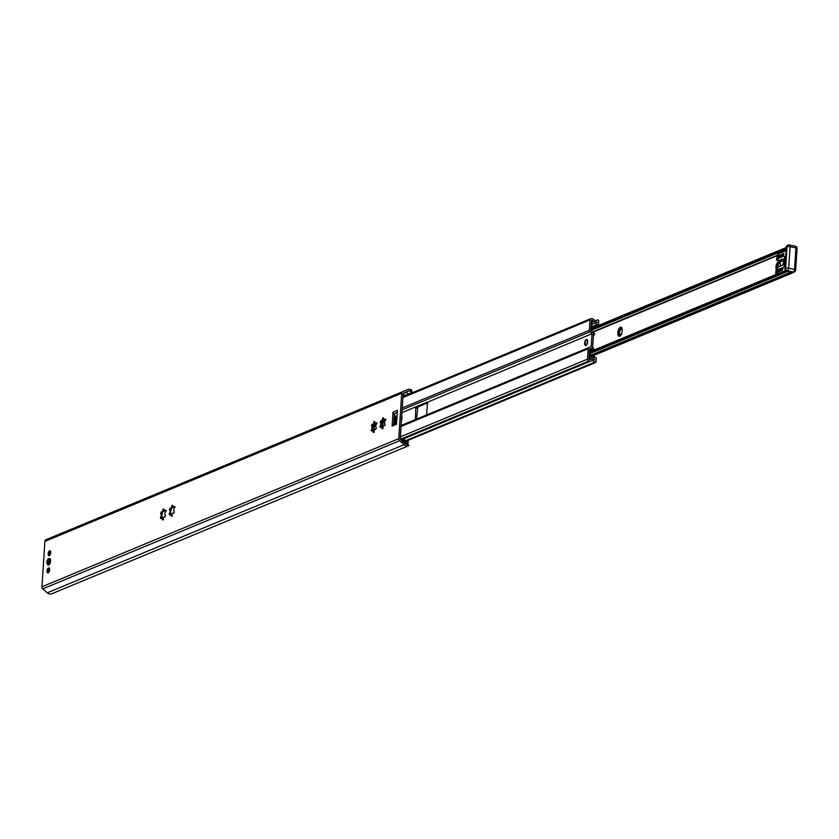 <?xml version="1.0" encoding="UTF-8"?>
<svg xmlns="http://www.w3.org/2000/svg" width="839" height="839" viewBox="0 0 839 839"><rect width="100%" height="100%" fill="white"/><g stroke="black" fill="none" stroke-linecap="round" stroke-linejoin="round"><path stroke-width="1.26" d="M49.428 564.416A2.569 1.185 101.9 0 1 49.061 564.458A2.569 1.185 101.9 0 1 48.83 564.353M49.868 559.435A2.569 1.185 101.9 0 1 50.12 559.424A2.569 1.185 101.9 0 1 50.445 559.623M47.362 563.955A3.356 1.542 -78.1 0 0 49.092 564.773A3.356 1.542 -78.1 0 0 50.55 561.113A3.356 1.542 -78.1 0 0 50.277 559.152A3.356 1.542 -78.1 0 0 48.368 559.204M398.777 438.65L401.713 393.25A2.234 1.898 -112.5 0 1 402.804 391.593L407.67 389.6A5.37 4.552 -112.5 0 1 411.55 389.999L410.386 391.142A3.692 3.125 67.5 0 0 408.31 391.152L403.171 393.554L400.234 438.954L404.922 443.443A3.692 3.125 67.5 0 0 406.957 444.313L407.932 445.908L408.593 445.593L407.932 445.908A5.37 4.552 -112.5 0 1 404.104 444.68L399.637 440.716A2.234 1.898 -112.5 0 1 398.777 438.65L41.95 586.776A2.234 1.898 67.5 0 0 42.799 588.852L47.278 592.816A5.37 4.552 67.5 0 0 51.106 594.043L408.666 445.708M402.793 391.593L45.977 539.718A2.234 1.898 67.5 0 0 45.977 539.729A2.234 1.898 67.5 0 0 44.886 541.386L41.95 586.776M381.892 427.575L381.598 426.642A1.563 0.724 -78.1 0 0 381.451 426.569A1.563 0.724 -78.1 0 0 380.623 427.313L380.298 427.418A5.59 2.569 101.9 0 1 380.015 426.348L380.203 425.698A1.563 0.724 -78.1 0 0 380.896 423.978A1.563 0.724 -78.1 0 0 380.455 422.772A1.563 0.724 -78.1 0 0 380.392 422.762L380.277 422.237A5.59 2.569 101.9 0 1 380.717 420.863L381.053 420.696A1.563 0.724 -78.1 0 0 381.357 420.968A1.563 0.724 -78.1 0 0 381.986 420.58A1.563 0.724 -78.1 0 0 382.448 418.692L382.668 418.063A5.59 2.569 101.9 0 1 383.392 417.759L383.528 418.242A1.563 0.724 -78.1 0 0 383.769 419.846A1.563 0.724 -78.1 0 0 383.916 419.909A1.563 0.724 -78.1 0 0 384.734 419.164L385.07 419.06A5.59 2.569 101.9 0 1 385.353 420.129L385.164 420.779A1.563 0.724 -78.1 0 0 384.461 422.499A1.563 0.724 -78.1 0 0 384.912 423.716A1.563 0.724 -78.1 0 0 384.965 423.716L385.091 424.24A5.59 2.569 101.9 0 1 384.65 425.614L384.304 425.782A1.563 0.724 -78.1 0 0 384 425.509A1.563 0.724 -78.1 0 0 383.381 425.897A1.563 0.724 -78.1 0 0 382.92 427.796L382.699 428.425A5.59 2.569 101.9 0 1 381.976 428.719L381.829 428.247A1.563 0.724 -78.1 0 0 381.598 426.642L383.098 428.509M374.981 423.485A1.563 0.724 -78.1 0 0 375.127 423.559A1.563 0.724 -78.1 0 0 375.956 422.814L376.281 422.709A5.59 2.569 101.9 0 1 376.564 423.779L376.375 424.429A1.563 0.724 -78.1 0 0 375.683 426.149A1.563 0.724 -78.1 0 0 376.124 427.355A1.563 0.724 -78.1 0 0 376.187 427.366L376.302 427.89A5.59 2.569 101.9 0 1 375.862 429.264L375.526 429.432A1.563 0.724 -78.1 0 0 375.222 429.159A1.563 0.724 -78.1 0 0 374.593 429.547A1.563 0.724 -78.1 0 0 374.131 431.435L373.911 432.064A5.59 2.569 101.9 0 1 373.187 432.368L373.051 431.886A1.563 0.724 -78.1 0 0 372.81 430.281A1.563 0.724 -78.1 0 0 372.663 430.218A1.563 0.724 -78.1 0 0 371.845 430.963L371.509 431.068A5.59 2.569 101.9 0 1 371.226 429.988L371.415 429.348A1.563 0.724 -78.1 0 0 372.117 427.628A1.563 0.724 -78.1 0 0 371.667 426.411A1.563 0.724 -78.1 0 0 371.614 426.411L371.488 425.887A5.59 2.569 101.9 0 1 371.939 424.513L372.275 424.345A1.563 0.724 -78.1 0 0 372.579 424.618A1.563 0.724 -78.1 0 0 373.198 424.23A1.563 0.724 -78.1 0 0 373.659 422.332L373.879 421.702A5.59 2.569 101.9 0 1 374.603 421.409L374.75 421.881A1.563 0.724 -78.1 0 0 374.981 423.485L377.214 423.076M171.083 515.094L170.789 514.15A1.563 0.724 -78.1 0 0 170.642 514.076A1.563 0.724 -78.1 0 0 169.824 514.821L169.488 514.936A5.59 2.569 101.9 0 1 169.205 513.856L169.394 513.206A1.563 0.724 -78.1 0 0 170.097 511.496A1.563 0.724 -78.1 0 0 169.646 510.28A1.563 0.724 -78.1 0 0 169.593 510.269L169.468 509.755A5.59 2.569 101.9 0 1 169.908 508.382L170.254 508.203A1.563 0.724 -78.1 0 0 170.558 508.486A1.563 0.724 -78.1 0 0 171.177 508.098A1.563 0.724 -78.1 0 0 171.638 506.2L171.859 505.571A5.59 2.569 101.9 0 1 172.582 505.267L172.729 505.749A1.563 0.724 -78.1 0 0 172.96 507.354A1.563 0.724 -78.1 0 0 173.107 507.427A1.563 0.724 -78.1 0 0 173.935 506.683L174.26 506.567A5.59 2.569 101.9 0 1 174.543 507.647L174.355 508.298A1.563 0.724 -78.1 0 0 173.663 510.007A1.563 0.724 -78.1 0 0 174.103 511.224A1.563 0.724 -78.1 0 0 174.166 511.234L174.281 511.748A5.59 2.569 101.9 0 1 173.841 513.132L173.505 513.3A1.563 0.724 -78.1 0 0 173.201 513.017A1.563 0.724 -78.1 0 0 172.572 513.405A1.563 0.724 -78.1 0 0 172.11 515.303L171.89 515.933A5.59 2.569 101.9 0 1 171.166 516.237L171.03 515.754A1.563 0.724 -78.1 0 0 170.789 514.15L172.289 516.027M164.182 511.003A1.563 0.724 -78.1 0 0 164.329 511.066A1.563 0.724 -78.1 0 0 165.147 510.322L165.482 510.217A5.59 2.569 101.9 0 1 165.765 511.297L165.566 511.937A1.563 0.724 -78.1 0 0 164.874 513.657A1.563 0.724 -78.1 0 0 165.325 514.873A1.563 0.724 -78.1 0 0 165.377 514.873L165.493 515.398A5.59 2.569 101.9 0 1 165.052 516.772L164.717 516.939A1.563 0.724 -78.1 0 0 164.413 516.667A1.563 0.724 -78.1 0 0 163.794 517.055A1.563 0.724 -78.1 0 0 163.322 518.953L163.112 519.582A5.59 2.569 101.9 0 1 162.388 519.876L162.242 519.404A1.563 0.724 -78.1 0 0 162 517.799A1.563 0.724 -78.1 0 0 161.864 517.726A1.563 0.724 -78.1 0 0 161.036 518.471L160.71 518.575A5.59 2.569 101.9 0 1 160.427 517.506L160.616 516.855A1.563 0.724 -78.1 0 0 161.308 515.136A1.563 0.724 -78.1 0 0 160.868 513.929A1.563 0.724 -78.1 0 0 160.805 513.919L160.689 513.395A5.59 2.569 101.9 0 1 161.13 512.021L161.466 511.853A1.563 0.724 -78.1 0 0 161.77 512.126A1.563 0.724 -78.1 0 0 162.399 511.738A1.563 0.724 -78.1 0 0 162.86 509.85L163.081 509.221A5.59 2.569 101.9 0 1 163.804 508.916L163.941 509.399A1.563 0.724 -78.1 0 0 164.182 511.003L166.416 510.594M397.403 410.323L396.501 424.303L392.107 426.128L393.019 412.148L397.403 410.323M49.449 550.814A2.569 1.185 101.9 0 1 49.994 550.678A2.569 1.185 101.9 0 1 50.728 552.67A2.569 1.185 101.9 0 1 48.935 555.712A2.569 1.185 101.9 0 1 48.484 555.366M48.337 568.024A2.569 1.185 101.9 0 1 48.882 567.888A2.569 1.185 101.9 0 1 49.616 569.88A2.569 1.185 101.9 0 1 47.823 572.922A2.569 1.185 101.9 0 1 47.372 572.576M392.107 426.128A2.014 1.709 -112.5 0 1 393.04 424.66A6.565 5.558 67.5 0 0 393.711 424.282A6.565 5.558 67.5 0 0 396.008 420.412L395.054 420.213L395.127 419.133L394.865 423.202M396.071 419.311A6.565 5.558 67.5 0 0 394.33 414.613A6.565 5.558 67.5 0 0 393.732 413.963A2.014 1.709 -112.5 0 1 393.019 412.148M401.734 415.892A8.243 6.985 -112.5 0 1 401.42 420.696M394.33 414.613L393.711 424.282M162.703 512.136L162.588 512.335A5.59 2.569 -78.1 0 0 162.147 513.709L160.868 513.929M161.969 517.306A5.317 2.444 -78.1 0 1 162.168 514.171L161.308 515.136L161.864 517.726M162.305 518.743L162 517.799L163.511 519.666M164.119 510.112L162.399 511.738L162.839 512.084A5.317 2.444 -78.1 0 1 163.899 510.364M171.492 508.486L171.376 508.686A5.59 2.569 -78.1 0 0 170.925 510.06L169.646 510.28M170.747 513.657A5.317 2.444 -78.1 0 1 170.957 510.521L170.097 511.496L170.695 514.087M175.194 506.945L172.96 507.354M172.907 506.462L171.177 508.098L171.617 508.434A5.317 2.444 -78.1 0 1 172.677 506.714M374.697 422.846A5.317 2.444 -78.1 0 0 373.638 424.576L373.533 424.607M373.512 424.628L373.397 424.817A5.59 2.569 -78.1 0 0 372.956 426.191L372.977 426.652A5.317 2.444 -78.1 0 0 372.768 429.799L372.694 430.229M383.717 418.955L382.175 421.178A5.59 2.569 -78.1 0 0 381.735 422.552L381.755 423.013A5.317 2.444 -78.1 0 0 381.556 426.149L381.451 426.569M383.486 419.196A5.317 2.444 -78.1 0 0 382.427 420.926L381.986 420.58M371.415 429.348L372.684 429.61L372.117 427.628L372.977 426.652L371.667 426.411M373.103 431.225L372.81 430.281L374.309 432.158M374.928 422.604L373.198 424.23M380.203 425.698L381.472 425.96L380.896 423.978L381.755 423.013L380.455 422.772M386.003 419.437L383.769 419.846M408.194 394.141L411.026 392.967L410.386 391.142M412.064 391.949L411.55 389.999M402.804 391.593L45.977 539.729M620.524 335.464L619.601 336.46L620.556 334.897L618.28 335.904L618.07 334.897L619.853 333.66L617.829 333.387L617.924 331.825L620 331.436L618.385 330.021L619.004 328.678L620.902 329.528L619.906 327.65L620.472 326.969L622.045 329.056L621.793 327.514L622.003 328.521A4.478 2.056 101.9 0 1 622.244 330.031L622.139 331.594A4.478 2.056 101.9 0 1 621.689 333.398L621.049 334.74L621.668 334.373M620.073 329.255L619.109 333.44M619.727 333.502L619.507 335.327M619.004 328.678L619.025 328.689A4.478 2.056 101.9 0 1 619.906 327.65M621.321 328.154L620.85 329.57M618.312 333.461L617.829 333.387A4.478 2.056 101.9 0 0 618.07 334.897M619.36 336.103A4.478 2.056 101.9 0 1 618.563 335.778M621.049 334.74A4.478 2.056 101.9 0 1 620.283 335.684A4.478 2.056 101.9 0 1 620.157 335.778M617.924 331.825A4.478 2.056 101.9 0 1 618.385 330.021M620.713 327.315A4.478 2.056 101.9 0 1 621.51 327.65M777.543 267.798L775.928 267.756L776.033 266.194L778.11 265.806L776.484 264.39L777.103 263.047L779.011 263.897L778.015 262.009L778.571 261.328L780.144 263.425L779.903 261.883L780.102 262.89A4.478 2.056 101.9 0 1 780.354 264.4L780.249 265.963A4.478 2.056 101.9 0 1 780.207 266.225M778.173 263.624L777.218 267.809M776.201 270.106L776.169 269.267L777.638 268.438M777.103 263.047L777.124 263.047A4.478 2.056 101.9 0 1 778.015 262.009M779.431 262.523L778.949 263.939M776.411 267.819L775.928 267.756A4.478 2.056 101.9 0 0 776.169 269.267M776.033 266.194A4.478 2.056 101.9 0 1 776.484 264.39M778.812 261.684A4.478 2.056 101.9 0 1 779.609 262.02M793.977 272.088A1.678 1.426 -112.5 0 1 792.677 272.602L792.477 272.56A2.234 1.898 -112.5 0 1 792.331 272.528M786.762 271.354L787.643 271.479M415.462 419.552L415.756 407.932L416.375 406.621L427.523 402.049L426.6 414.927M401.944 412.62L416.375 406.621L417.832 406.936L416.522 419.122M417.832 406.936L427.838 402.783M593.509 334.006L592.67 346.916A1.678 1.426 -112.5 0 1 591.862 348.154L589.576 349.087L588.905 359.47L589.848 359.669A5.37 4.552 -112.5 0 1 590.373 359.407A5.37 4.552 -112.5 0 1 591.505 359.123L594.002 359.658A5.37 4.552 -112.5 0 1 594.683 360.088L594.715 359.459A4.814 4.08 -112.5 0 1 594.002 359.627L591.505 359.102A4.814 4.08 -112.5 0 1 590.132 357.938L589.314 357.655L589.408 356.25L590.236 356.323A1.678 1.426 -112.5 0 1 591.149 356.89A3.136 2.653 67.5 0 0 594.809 357.508A0.787 0.661 -112.5 0 1 595.291 357.393L595.638 357.466A0.787 0.661 -112.5 0 1 596.267 358.358L596.036 361.966A0.671 0.566 -112.5 0 1 595.407 362.49L595.124 362.427A0.671 0.566 -112.5 0 1 594.746 362.175A3.692 3.125 67.5 0 0 591.013 360.959A3.692 3.125 67.5 0 0 590.656 361.137A1.678 1.426 -112.5 0 1 589.744 361.284L588.8 361.085A1.678 1.426 -112.5 0 1 587.447 359.165L588.118 348.783A1.678 1.426 -112.5 0 1 588.936 347.545L591.212 346.601L592.051 333.702L589.953 331.835A1.678 1.426 -112.5 0 1 589.314 330.283L589.985 319.911A1.678 1.426 -112.5 0 1 591.547 318.6L592.491 318.799A1.678 1.426 -112.5 0 1 593.362 319.323A3.692 3.125 67.5 0 0 596.917 320.341A3.692 3.125 67.5 0 0 597.473 320.026A0.671 0.566 -112.5 0 1 597.871 319.942L598.155 319.995A0.671 0.566 -112.5 0 1 598.7 320.771L598.469 324.368A0.787 0.661 -112.5 0 1 597.735 324.976L597.399 324.913A0.787 0.661 -112.5 0 1 596.938 324.588A3.136 2.653 67.5 0 0 593.299 323.665A1.678 1.426 -112.5 0 1 592.334 323.833L591.526 323.56L591.61 322.155L592.439 322.228A4.814 4.08 -112.5 0 1 593.047 321.903A4.814 4.08 -112.5 0 1 593.928 321.662L596.424 322.186A4.814 4.08 -112.5 0 1 597.095 322.658L597.137 322.029A5.37 4.552 -112.5 0 1 596.424 322.166L593.928 321.641A5.37 4.552 -112.5 0 1 592.386 320.414L591.443 320.215L590.771 330.597L592.869 332.454A1.678 1.426 -112.5 0 1 593.509 334.006M427.659 402.133L592.051 333.702M587.405 341.903A2.569 1.185 101.9 0 1 585.612 344.944A2.569 1.185 101.9 0 1 584.982 342.186A2.569 1.185 101.9 0 1 586.671 339.91A2.569 1.185 101.9 0 1 587.405 341.903M591.862 348.154A1.678 1.426 -112.5 0 1 591.852 348.154L589.576 349.108L591.862 348.154M588.936 347.545L401.105 425.52L588.936 347.545M592.386 320.414L591.401 320.823M594.106 359.711L594.715 359.459M588.978 358.41L590.132 357.938M596.56 322.27L597.137 322.029M584.636 343.057A3.073 1.416 -78.1 0 0 586.314 345.154A3.073 1.416 -78.1 0 0 587.657 341.809A3.073 1.416 -78.1 0 0 587.405 340.005A3.073 1.416 -78.1 0 0 585.79 339.889A3.073 1.416 -78.1 0 0 584.636 343.057A3.073 1.416 -78.1 0 0 585.947 345.385A3.073 1.416 -78.1 0 0 587.657 341.809A3.073 1.416 -78.1 0 0 586.335 339.47A3.073 1.416 -78.1 0 0 584.636 343.057M785.304 263.247A4.583 2.108 101.9 0 1 785.608 258.569M778.34 255.801L777.868 258.076L777.491 256.629L778.34 255.801L778.466 253.86L786.112 250.693M778.256 257.164L779.043 255.507L780.826 254.773L779.347 257.898L778.015 258.076L778.309 256.409M777.417 270.085L778.602 269.298L779.756 271.333L777.973 272.077L777.218 270.473L777.585 267.536A11.19 5.139 101.9 0 1 778.739 266.844L781.717 265.596A3.356 1.542 -78.1 0 0 783.521 262.188A3.356 1.542 -78.1 0 0 782.619 259.094A3.356 1.542 -78.1 0 0 782.137 259.146L779.148 260.384A11.19 5.139 101.9 0 1 778.036 260.625L778.193 258.076M777.313 271.763L776.369 273.22L777.365 270.997M777.166 274.028L777.271 272.36M784.434 256.619L784.989 256.388L783.972 266.739L784.434 256.619L784.968 256.734M781.214 254.605L782.997 253.871L781.518 256.996L779.735 257.741L781.214 254.605L782.514 254.888M783.668 253.588L783.668 256.105L781.906 256.839L783.909 253.64M778.991 269.141L780.784 268.396L781.927 270.431L780.144 271.175L778.991 269.141L781.497 269.665M782.934 267.505L782.315 270.273L781.172 268.239L783.081 267.536M792.194 272.497L793.285 272.046A2.234 1.898 67.5 0 0 794.281 271.962L793.191 272.413A2.234 1.898 -112.5 0 1 792.194 272.497L786.353 271.27A2.234 1.898 -112.5 0 1 785.398 270.777L786.489 246.97L787.034 245.533L788.125 245.082A2.234 1.898 67.5 0 0 787.045 246.739L785.65 268.249A2.234 1.898 67.5 0 0 787.454 270.808L793.285 272.046A2.234 1.028 -78.1 0 0 794.523 269.434A2.234 0.598 3.7 0 1 795.655 270.043A2.234 0.598 3.7 0 1 795.372 270.305M786.395 246.362L784.905 269.35L785.65 268.249A2.234 0.598 3.7 0 1 788.691 268.207L790.086 246.697A2.234 0.598 -176.3 0 0 787.045 246.739L786.489 246.97L787.034 245.533M777.585 267.536L775.981 270.515L775.676 274.647M777.218 270.473L779.546 270.966M778.015 269.539L778.844 269.718M778.466 253.86L777.428 254.878L776.547 260.195L778.036 260.625M778.655 261.044L781.161 261.328A11.19 5.139 -78.1 0 0 782.556 261.107L783.553 260.688M781.172 268.239L783.123 268.648M783.385 253.703L784.014 253.839M779.043 255.507L780.343 255.79M47.833 563.21A1.678 0.766 -78.1 0 0 48.033 563.084A1.678 0.766 -78.1 0 0 48.62 560.274A1.678 0.766 -78.1 0 0 48.043 559.98A1.678 0.766 -78.1 0 0 47.11 561.941A1.678 0.766 -78.1 0 0 47.833 563.21M593.079 348.028L593.771 348.93A0.682 0.577 -112.5 0 1 593.53 349.15L589.586 350.765L589.335 354.519L593.32 355.369A2.234 0.598 3.7 0 1 594.463 355.977L594.421 356.617A2.234 0.598 -176.3 0 0 593.278 356.019L589.303 355.18A0.682 0.577 -112.5 0 1 589.188 355.138M594.243 327.22L591.149 326.57L590.908 330.335L594.536 333.544A0.682 0.577 -112.5 0 1 594.746 333.87L593.414 335.506M591.076 325.91A0.682 0.577 -112.5 0 1 591.201 325.92L595.176 326.759A2.234 0.598 3.7 0 1 595.281 326.78M594.421 356.617A2.234 0.598 -176.3 0 1 594.127 356.89L592.145 357.708M593.53 349.15L589.576 350.786L593.53 349.15M589.513 350.073L593.257 348.531L592.774 347.965L589.565 349.307M593.435 335.139L594.19 334.069L593.435 333.366M375.159 424.555L373.198 425.373M383.947 420.905L381.976 421.723M405.258 443.852L406.181 443.474A3.964 1.321 -168.4 0 0 406.202 442.761L406.202 442.751A3.964 1.321 -168.4 0 0 402.217 441.031M405.415 441.943L406.202 442.751L405.415 441.943M405.657 443.758A3.975 1.321 -168.4 0 0 406.181 443.474L407.922 442.751A2.234 0.745 -168.4 0 0 408.205 442.478A2.234 0.745 -168.4 0 0 407.114 441.576L400.234 438.954M406.16 443.485L405.279 443.852M405.3 395.672L403.045 395.568M403.087 394.917L406.716 395.085M400.276 438.304L407.24 440.947A2.234 0.745 11.6 0 1 408.331 441.859A2.234 0.745 11.6 0 1 408.058 442.122M382.133 421.293L383.968 420.528L383.863 422.143L383.045 422.478L382.909 427.775M373.345 424.943L375.19 424.177L375.085 425.793L374.257 426.128L374.131 431.414M395.274 419.164L396.081 419.332M44.886 541.386L401.713 393.25M393.04 424.66L396.574 423.192M393.732 413.963L397.267 412.494M160.92 513.94L161.958 514.16M160.689 513.395L162.147 513.709M162.86 509.85L163.878 510.06M163.081 509.221L163.941 509.399M161.13 512.021L162.588 512.335M160.616 516.855L161.875 517.128M160.427 517.506L161.623 517.757M162.242 519.404L163.102 519.582M171.859 505.571L172.729 505.749M169.468 509.755L170.925 510.06M169.908 508.382L171.376 508.686M171.638 506.2L172.656 506.41M169.709 510.301L170.747 510.521M169.394 513.206L170.663 513.478M169.205 513.856L170.411 514.108M171.03 515.754L171.89 515.933M371.729 426.432L372.768 426.652M371.488 425.887L372.956 426.191M373.659 422.332L374.676 422.552M373.879 421.702L374.75 421.891M371.939 424.513L373.397 424.817M371.226 429.988L372.432 430.25M373.051 431.886L373.911 432.075M382.668 418.063L383.528 418.242M380.277 422.237L381.735 422.552M380.717 420.863L382.175 421.178M382.448 418.692L383.465 418.902M380.507 422.783L381.546 423.003M380.015 426.348L381.21 426.6M381.829 428.247L382.689 428.425M403.339 393.218L408.31 391.152M47.278 592.816L404.104 444.68M42.799 588.852L399.637 440.716M619.57 331.982L618.416 331.741M619.643 334.855L618.49 334.614M619.927 330.597L618.773 330.356M621.3 328.332L620.147 328.091M777.68 266.351L776.526 266.099M778.026 264.967L776.872 264.725M779.41 262.701L778.256 262.45M591.055 330.461L786.195 249.456M590.939 329.853L786.237 248.774M589.481 352.244L785.514 270.861M589.408 353.418L786.751 271.49M589.502 351.94L785.294 270.661L589.502 351.929M591.348 354.96L790.716 272.193M589.387 353.785L787.559 271.521L589.387 353.796M591.013 328.678L786.311 247.599M592.722 331.94L777.155 255.371M592.974 332.16L777.029 255.759M593.11 355.327L792.477 272.56M792.677 272.602L593.309 355.369L593.278 356.019M415.064 418.682L416.522 418.997M415.756 407.932L417.224 408.236M402.122 409.81L589.953 331.835M402.248 407.943L589.314 330.283M401.052 426.443L588.118 348.783M400.381 436.825L587.447 359.165M593.603 358.001L594.809 357.508M406.8 440.779L595.407 362.49M406.579 440.695L595.124 362.427M406.066 440.506L594.746 362.175M402.626 439.196L590.32 361.284M402.342 439.08L589.744 361.284M401.598 438.797L588.8 361.085M402.919 397.56L589.985 319.911M596.298 320.508L597.473 320.026M594.033 326.518L597.735 324.976M593.687 326.444L597.399 324.913M592.879 326.277L596.938 324.588M591.159 324.546L592.858 323.844M591.18 324.315L592.334 323.833M786.353 271.27L787.454 270.808A2.234 1.028 101.9 0 0 788.691 268.207L794.523 269.434L795.917 247.925A2.234 1.028 -78.1 0 0 795.278 246.194A2.234 1.028 -78.1 0 0 794.953 246.236M796.767 248.795A2.234 0.598 -176.3 0 0 797.05 248.522A2.234 2.234 0 0 0 795.278 246.194L789.447 244.957A2.234 2.234 0 0 0 788.125 245.082A2.234 1.898 67.5 0 1 789.121 244.998A2.234 1.028 101.9 0 1 789.447 244.957A2.234 1.028 101.9 0 1 790.086 246.697L795.917 247.925A2.234 0.598 -176.3 0 1 797.05 248.522L795.655 270.043A2.234 2.234 0 0 1 794.281 271.962M776.463 271.867L777.491 272.088M777.889 260.635L781.161 261.328M779.148 260.384L782.556 261.107M777.491 256.629L778.204 256.786M782.137 259.146L783.049 259.335M47.267 572.271A2.517 1.154 -78.1 0 0 47.833 572.869A2.517 1.154 -78.1 0 0 49.48 570.646A2.517 1.154 -78.1 0 0 48.872 567.94A2.517 1.154 -78.1 0 0 48.505 567.982A2.517 1.154 -78.1 0 0 48.117 568.265M48.295 568.16A2.297 1.049 101.9 0 1 49.061 571.065A2.297 1.049 101.9 0 1 47.11 571.873A2.297 1.049 101.9 0 1 48.295 568.16M48.379 555.061A2.517 1.154 -78.1 0 0 48.945 555.659A2.517 1.154 -78.1 0 0 50.592 553.436A2.517 1.154 -78.1 0 0 49.983 550.73A2.517 1.154 -78.1 0 0 49.616 550.772A2.517 1.154 -78.1 0 0 49.228 551.055M49.417 550.95A2.297 1.049 101.9 0 1 50.172 553.855A2.297 1.049 101.9 0 1 48.222 554.663A2.297 1.049 101.9 0 1 49.417 550.95M47.12 563.462A2.517 1.154 -78.1 0 0 47.708 564.123A2.517 1.154 -78.1 0 0 48.075 564.081A2.517 1.154 -78.1 0 0 49.459 561.144A2.517 1.154 -78.1 0 0 48.746 559.194A2.517 1.154 -78.1 0 0 48.379 559.235A2.517 1.154 -78.1 0 0 47.949 559.561M47.802 563.693A2.181 1.007 -78.1 0 0 49.008 561.155A2.181 1.007 -78.1 0 0 48.075 559.498A2.181 1.007 -78.1 0 0 46.869 562.036A2.181 1.007 -78.1 0 0 47.802 563.693M592.586 327.902A3.398 0.912 -176.3 0 0 591.076 327.619A3.387 0.902 3.7 0 1 592.565 327.913M591.81 357.508A3.398 0.912 -176.3 0 0 590.698 356.512M593.771 348.93L592.795 348.72M594.746 333.87L593.771 333.66M593.613 335.065L594.19 335.181M593.257 348.531L592.019 349.034M594.19 334.069L593.488 334.352L594.19 334.058M407.24 440.947L407.114 441.576M395.127 419.133L395.316 416.144M394.624 415.116L394.047 424.031M164.413 516.667L164.989 516.793M161.77 512.126L162.357 512.251M170.558 508.486L171.135 508.602M173.201 513.017L173.778 513.143M375.222 429.159L375.799 429.274M372.579 424.618L373.156 424.744M381.357 420.968L381.944 421.094M384 425.509L384.577 425.635M408.069 444.093L408.939 445.519M777.187 255.308L592.68 331.898M786.321 247.474L591.023 328.552M793.421 272.539L593.676 355.463M589.775 359.658L590.373 359.407M593.519 358.012L594.945 357.424M406.925 440.832L595.711 362.458M402.647 439.206L590.488 361.221M402.972 396.637L590.803 318.663M596.246 320.519L597.578 319.963M594.211 326.56L598.092 324.955M591.159 324.567L593.079 323.77M592.324 322.197L593.047 321.903M587.657 341.809C585.265 332.653 583.545 353.995 587.657 341.809M48.075 572.922L48.41 567.993L49.113 567.993M49.186 555.712L49.522 550.783L50.225 550.783M50.35 559.529L48.746 559.194C47.854 557.033 45.956 564.752 47.708 564.123L49.302 564.458M592.942 347.954L593.519 348.07M401.724 441.01L405.688 442.415M408.205 442.478L408.331 441.859M396.816 419.469L395.211 419.122M589.985 354.666A2.8 2.8 0 0 0 589.345 354.383M592.754 326.245A2.8 2.8 0 0 0 591.128 325.092M408.362 394.403A3.356 3.356 0 0 0 403.171 393.585M405.604 443.925A3.356 3.356 0 0 0 405.74 442.457"/></g></svg>
